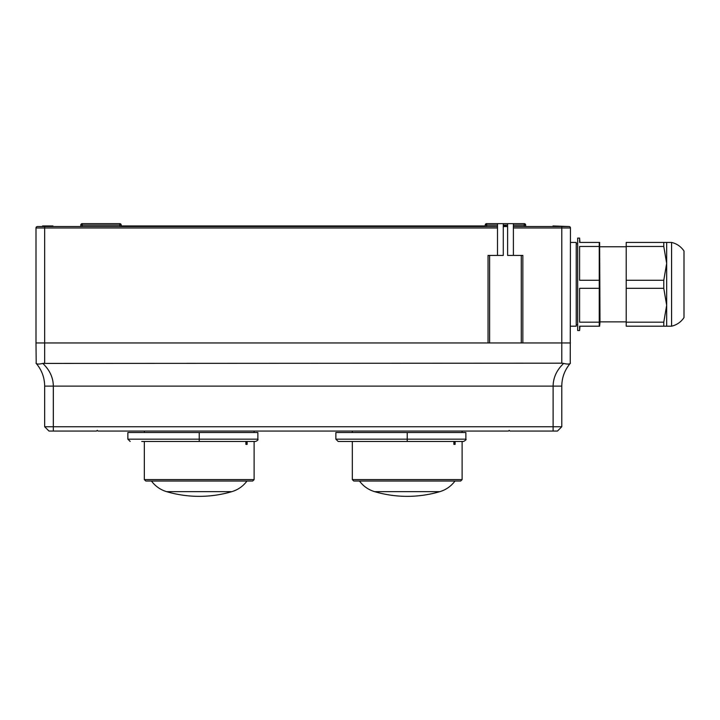 <?xml version="1.0" encoding="UTF-8"?>
<svg xmlns="http://www.w3.org/2000/svg" width="720" height="720" viewBox="0 0 720 720"><rect width="100%" height="100%" fill="white"/><g stroke="black" fill="none" stroke-linecap="round" stroke-linejoin="round"><path stroke-width="1.08" d="M497.502 227.979L44.667 227.979L44.667 226.53L497.502 226.53L497.502 255.42L488.043 255.42L488.043 342.954L36 342.954L36 227.979A1.44 1.44 0 0 1 37.44 226.53L44.667 226.53L42.561 226.53L42.561 225.954L47.673 225.954L47.673 226.53M553.014 226.53L553.014 225.954L569.007 226.53L513.387 226.53L513.387 223.641L524.223 223.641A1.44 1.44 0 0 1 525.672 225.09L525.672 226.53M503.28 226.53L507.609 226.53M563.13 226.53L561.78 226.53L561.78 227.979L513.387 227.979L513.387 255.42L522.846 255.42L522.846 342.954L561.78 342.954L44.667 342.954L44.667 363.177L42.768 363.42L561.78 363.177L561.78 342.954L570.447 342.954L561.78 342.954L561.78 227.979L570.447 227.979L570.24 363.42C564.705 369.972 561.888 377.532 561.78 386.109L561.78 426.735L557.451 431.064L509.922 431.064L509.202 430.344L508.482 431.064L97.965 431.064L97.245 430.344L96.525 431.064L48.996 431.064L44.667 426.735L44.667 386.109C44.559 377.532 41.742 369.972 36.207 363.42L36 342.954L44.667 342.954L44.667 227.979L36 227.979L36 342.954M485.226 226.53L485.226 225.09A1.44 1.44 0 0 1 486.666 223.641L507.609 223.641L507.609 255.42L513.387 255.42M497.502 255.42L503.28 255.42L503.28 223.641M497.502 223.641L497.502 226.53M513.387 227.979L513.387 226.53M503.28 225.09L507.609 225.09L507.609 223.641L513.387 223.641M80.775 226.53L80.775 225.09A1.44 1.44 0 0 1 82.224 223.641L119.781 223.641A1.44 1.44 0 0 1 121.221 225.09L121.221 226.53M570.447 227.979A1.44 1.44 0 0 0 569.007 226.53A1.44 1.44 0 0 1 570.447 227.979A1.44 1.44 0 0 0 569.007 226.53A1.44 1.44 0 0 1 570.447 227.979M504.72 226.53L504.72 225.954L506.169 225.954L506.169 226.53M121.221 225.954L150.831 225.954L150.831 226.53M150.831 225.954L482.337 225.954L482.337 226.53M482.337 225.954L485.226 225.954M503.28 225.954L504.432 225.954L504.432 226.53M47.673 225.954L52.929 225.954L52.929 226.53M44.667 426.735L561.78 426.735M553.113 431.064L553.113 386.109C553.248 377.532 556.767 369.972 563.679 363.42L561.78 363.177M36 363.177L36.207 363.42C37.134 364.266 39.312 364.266 42.768 363.42C49.68 369.972 53.199 377.532 53.334 386.109L53.334 431.064M563.679 363.42C567.117 364.266 569.304 364.266 570.24 363.42L570.447 363.177M565.947 363.897L566.946 364.014M567.909 364.059L568.71 364.023M37.071 363.897L37.71 364.014M38.538 364.059L39.465 364.023M144.333 479.601L254.115 479.601L252.666 481.041L145.782 481.041L144.333 479.601L144.333 441.468L143.469 441.468L156.852 441.468M205.344 441.468L219.357 441.468M207.099 491.652L166.59 491.652A115.56 115.56 0 0 0 231.849 491.652L207.099 491.652M246.375 441.468L246.375 444.357L245.88 444.357L245.88 441.468M246.375 444.357L247.122 444.357L247.122 441.468M144.333 431.064L144.333 432.513M254.115 431.064L254.115 432.513M254.115 479.601L254.115 441.468L254.979 441.468L241.596 441.468M254.979 441.468L199.224 441.468L199.224 439.155L257.868 439.155L257.868 432.513L127.863 432.513L127.863 439.155L199.224 439.155L199.224 432.513M199.224 441.468L141.732 441.468M130.176 441.468L127.863 439.155L130.176 441.468M599.625 242.424L600.003 321.867L626.22 321.867M599.247 288.333L599.247 326.196L579.6 326.196L579.6 330.534L577.665 330.534L577.665 238.086L579.6 238.086L579.6 242.424L599.247 242.424L599.247 246.447L579.6 246.447L579.6 280.287L599.247 280.287L599.247 288.333L579.6 288.333L579.6 322.182L579.6 288.333M599.247 322.182L579.6 322.182M599.247 280.287L599.247 246.447M579.6 246.447L579.6 280.287M671.58 263.367L671.58 326.196C676.827 324.936 680.967 322.065 684 317.592L684 251.028C680.967 246.555 676.827 243.684 671.58 242.424L671.58 263.367M626.22 322.182L626.22 246.447L663.777 246.447L666.666 263.367L666.666 326.196L626.22 326.196L626.22 322.182L663.777 322.182L663.777 326.196M626.22 288.333L663.777 288.333L666.666 305.253L663.777 322.182M626.22 280.287L663.777 280.287L663.777 288.333M626.22 246.447L626.22 242.424L666.666 242.424L666.666 263.367L663.777 280.287M663.777 242.424L663.777 246.447M570.447 242.424L576.225 242.424L576.225 326.196L570.447 326.196M352.332 441.468L352.332 479.601L462.114 479.601L462.114 441.468L462.978 441.468L449.595 441.468M465.867 439.155C466.533 439.488 465.768 440.262 463.554 441.468L407.223 441.468L407.223 439.155L465.867 439.155L465.867 432.513L335.871 432.513L335.871 439.155L407.223 439.155L407.223 432.513M407.223 441.468L338.175 441.468L335.871 439.155L338.175 441.468M413.343 441.468L427.365 441.468M462.114 479.601L460.665 481.041L353.781 481.041L352.332 479.601M415.098 491.652L374.598 491.652A115.56 115.56 0 0 0 439.857 491.652L415.098 491.652M454.374 441.468L454.374 444.357L453.879 444.357L453.879 441.468M454.374 444.357L455.121 444.357L455.121 441.468M352.332 431.064L352.332 432.513M462.114 431.064L462.114 432.513M489.618 255.42L489.618 342.954M521.271 255.42L521.271 342.954M497.502 225.09L486.666 225.09L486.666 226.53M524.223 226.53L524.223 225.09L513.387 225.09M119.781 226.53L119.781 225.09L82.224 225.09L82.224 226.53M36 227.979A1.44 1.44 0 0 1 37.44 226.53M525.672 225.09L524.223 225.09L524.223 223.641M486.666 223.641L486.666 225.09L485.226 225.09M82.224 223.641L82.224 225.09L80.775 225.09M119.781 225.09L119.781 223.641A1.44 1.44 0 0 1 121.221 225.09L119.781 225.09M561.78 386.109L44.667 386.109M151.47 481.041C155.349 486.234 160.389 489.771 166.59 491.652M246.978 481.041C243.099 486.234 238.05 489.771 231.849 491.652M257.868 439.155C258.381 439.794 257.607 440.559 255.555 441.468M600.003 321.867L599.625 326.196M577.665 324.756L576.225 324.756M579.978 242.424L579.6 238.086M577.665 243.864L576.225 243.864M579.978 326.196L579.6 330.534M600.003 246.753L626.22 246.753M666.666 326.196L671.58 326.196M666.666 242.424L671.58 242.424M359.469 481.041C363.357 486.234 368.397 489.771 374.598 491.652M454.977 481.041C451.098 486.234 446.058 489.771 439.857 491.652"/></g></svg>
